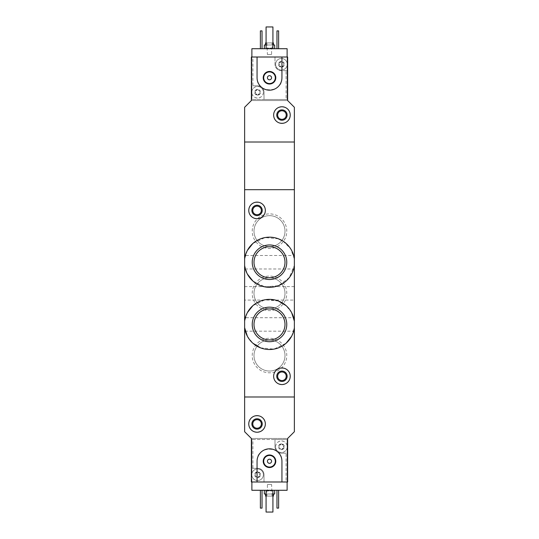 <?xml version="1.0" encoding="UTF-8"?>
<svg xmlns="http://www.w3.org/2000/svg" width="539" height="539" viewBox="0 0 539 539"><rect width="100%" height="100%" fill="white"/><g stroke="black" fill="none" stroke-linecap="round" stroke-linejoin="round"><path stroke-width="0.4" stroke-dasharray="2.69 2.02" d="M244.625 265.464L247.374 274.061M252.906 281.055L264.939 286.91L278.407 285.69L289.173 277.807L294.375 265.464M294.375 259.023L290.683 248.802L283.11 241.176M278.407 238.79L264.945 237.578L252.899 243.439M247.367 250.44L244.625 259.023M247.374 336.255L252.912 343.249M260.573 347.877L274.021 349.11L286.074 343.262M291.612 336.275L294.375 327.658M291.626 312.62L286.088 305.62M278.427 300.998L264.979 299.765L252.926 305.606M247.388 312.593L244.625 321.217M252.232 231.15A17.268 17.268 0 0 1 278.137 216.193A17.268 17.268 0 0 1 278.137 246.107A17.268 17.268 0 0 1 252.232 231.15M252.232 293.337A17.268 17.268 0 0 1 278.137 278.387A17.268 17.268 0 0 1 278.137 308.295A17.268 17.268 0 0 1 252.232 293.337M252.232 355.531A17.268 17.268 0 0 1 278.137 340.574A17.268 17.268 0 0 1 278.137 370.488A17.268 17.268 0 0 1 252.232 355.531M252.912 468.31L251.881 468.31L251.881 439.494L252.912 439.494L252.912 468.31L257.581 468.31A6.428 6.428 0 0 1 264.009 474.738L264.009 481.987L287.119 481.987L287.119 439.494L251.881 439.494L251.881 481.987L251.363 481.987L251.363 438.456L287.637 438.456L294.375 431.719L294.375 396.994L244.625 396.994L244.625 142.006L294.375 142.006L294.375 189.688L244.625 189.688L294.375 189.688L294.375 396.994L244.625 396.994L244.625 431.719L251.363 438.456L287.637 438.456L287.637 481.987L286.088 481.987L286.088 453.178L281.419 453.178A6.428 6.428 0 0 1 274.991 446.75L274.991 439.494L287.119 439.494L287.119 490.281L251.881 490.281L251.881 468.31L257.581 468.31A6.428 6.428 0 0 1 264.009 474.738L264.009 481.987L286.088 481.987M244.625 317.7L244.625 331.175L244.625 317.7L294.375 317.7L294.375 331.175L244.625 331.175M294.375 331.175L294.375 317.7M244.625 255.506L244.625 268.981L244.625 255.506L294.375 255.506L294.375 268.981L244.625 268.981M294.375 268.981L294.375 255.506M248.769 210.419C248.297 221.084 265.687 221.192 265.356 210.419C265.7 199.652 248.297 199.74 248.769 210.419M273.644 376.262C273.307 387.042 290.696 386.928 290.231 376.269C290.716 365.61 273.313 365.469 273.644 376.262M294.375 300.075L294.375 286.6L294.375 300.075L244.625 300.075L244.625 286.6L244.625 300.075M277.652 376.262A4.285 4.285 0 0 1 284.08 372.55A4.285 4.285 0 0 1 284.08 379.975A4.285 4.285 0 0 1 277.652 376.262M284.996 324.438A15.496 15.496 0 0 0 261.752 311.016A15.496 15.496 0 0 0 261.752 337.859A15.496 15.496 0 0 0 284.996 324.438M284.996 262.244A15.496 15.496 0 0 0 261.752 248.823A15.496 15.496 0 0 0 261.752 275.665A15.496 15.496 0 0 0 284.996 262.244M252.778 210.419A4.285 4.285 0 0 1 259.205 206.707A4.285 4.285 0 0 1 259.205 214.131A4.285 4.285 0 0 1 252.778 210.419M254.004 355.531A15.496 15.496 0 0 1 277.248 342.11A15.496 15.496 0 0 1 277.248 368.952A15.496 15.496 0 0 1 254.004 355.531A15.496 15.496 0 0 1 277.248 342.11A15.496 15.496 0 0 1 277.248 368.952A15.496 15.496 0 0 1 254.004 355.531M254.004 293.337A15.496 15.496 0 0 1 277.248 279.923A15.496 15.496 0 0 1 277.248 306.758A15.496 15.496 0 0 1 254.004 293.337A15.496 15.496 0 0 1 277.248 279.923A15.496 15.496 0 0 1 277.248 306.758A15.496 15.496 0 0 1 254.004 293.337M254.004 231.15A15.496 15.496 0 0 1 277.248 217.729A15.496 15.496 0 0 1 277.248 244.571A15.496 15.496 0 0 1 254.004 231.15A15.496 15.496 0 0 1 277.248 217.729A15.496 15.496 0 0 1 277.248 244.571A15.496 15.496 0 0 1 254.004 231.15M255.169 473.997L255.169 475.472A0.579 0.579 0 0 0 255.735 476.449L257.015 477.19A1.017 1.017 0 0 0 255.735 476.449L255.068 476.186A2.904 2.904 0 0 1 257.581 471.834A2.904 2.904 0 0 1 260.094 476.186A2.904 2.904 0 0 1 255.068 476.186L255.169 475.472A1.017 1.017 0 0 0 255.169 473.997L255.068 473.282L255.735 473.02A0.579 0.579 0 0 0 255.169 473.997M257.015 472.279L255.735 473.02A1.017 1.017 0 0 0 257.015 472.279L257.581 471.834L258.147 472.279A0.579 0.579 0 0 0 257.015 472.279M259.427 473.02L258.147 472.279A1.017 1.017 0 0 0 259.427 473.02L260.094 473.282L259.987 473.997A0.579 0.579 0 0 0 259.427 473.02M259.987 475.472L259.987 473.997A1.017 1.017 0 0 0 259.987 475.472L260.094 476.186L259.427 476.449A0.579 0.579 0 0 0 259.987 475.472M258.147 477.19L259.427 476.449A1.017 1.017 0 0 0 258.147 477.19L257.581 477.635L257.015 477.19A0.579 0.579 0 0 0 258.147 477.19M279.013 446.009L279.013 447.485A0.579 0.579 0 0 0 279.573 448.468L280.853 449.203A1.017 1.017 0 0 0 279.573 448.468L278.906 448.199A2.904 2.904 0 0 1 281.419 443.846A2.904 2.904 0 0 1 283.932 448.199A2.904 2.904 0 0 1 278.906 448.199L279.013 447.485A1.017 1.017 0 0 0 279.013 446.009L278.906 445.295L279.573 445.032A0.579 0.579 0 0 0 279.013 446.009M280.853 444.291L279.573 445.032A1.017 1.017 0 0 0 280.853 444.291L281.419 443.846L281.985 444.291A0.579 0.579 0 0 0 280.853 444.291M283.265 445.032L281.985 444.291A1.017 1.017 0 0 0 283.265 445.032L283.932 445.295L283.831 446.009A0.579 0.579 0 0 0 283.265 445.032M283.831 447.485L283.831 446.009A1.017 1.017 0 0 0 283.831 447.485L283.932 448.199L283.265 448.468A0.579 0.579 0 0 0 283.831 447.485M281.985 449.203L283.265 448.468A1.017 1.017 0 0 0 281.985 449.203L281.419 449.647L280.853 449.203A0.579 0.579 0 0 0 281.985 449.203M252.912 439.494L274.991 439.494L274.991 446.75A6.428 6.428 0 0 0 281.419 453.178L286.088 453.178M248.769 423.944C248.297 434.609 265.687 434.724 265.356 423.944C265.7 413.184 248.297 413.265 248.769 423.944M281.937 481.987L281.937 461.263C282.685 445.201 256.294 445.221 257.063 461.263L257.063 481.987M264.319 490.281L274.681 490.281L264.319 490.281M276.965 490.281L278.623 490.281L276.965 490.281L276.965 508.109L278.623 508.109L278.623 490.281M260.377 490.281L262.035 490.281L260.377 490.281L260.377 508.109L262.035 508.109L262.035 490.281M266.077 490.281L272.923 490.281L266.077 490.281L266.077 512.05L272.923 512.05L272.923 490.281M266.077 496.089L272.923 496.089M273.441 496.089L265.559 496.089M266.906 496.089L272.094 496.089L266.906 496.089L266.906 490.908L272.094 490.908L266.906 490.908L267.411 490.402L271.589 490.402L267.411 490.402L267.411 484.48L271.589 484.48L267.411 484.48M265.559 494.014L273.441 494.014L265.559 494.014M266.077 494.014L272.923 494.014M274.681 494.014L264.319 494.014M252.778 423.944A4.285 4.285 0 0 1 259.205 420.231A4.285 4.285 0 0 1 259.205 427.656A4.285 4.285 0 0 1 252.778 423.944M287.119 481.987L251.881 481.987M267.425 461.263A2.075 2.075 0 0 1 270.538 459.464A2.075 2.075 0 0 1 270.538 463.055A2.075 2.075 0 0 1 267.425 461.263M263.692 461.263A5.808 5.808 0 0 1 272.404 456.23A5.808 5.808 0 0 1 272.404 466.289A5.808 5.808 0 0 1 263.692 461.263M287.119 445.659A5.808 5.808 0 0 0 275.618 446.75A5.808 5.808 0 0 0 287.119 447.842A5.808 5.808 0 0 0 287.119 445.659M251.881 475.829A5.808 5.808 0 0 0 260.795 479.569A5.808 5.808 0 0 0 260.795 469.9A5.808 5.808 0 0 0 251.774 474.738A5.808 5.808 0 0 1 260.485 469.705A5.808 5.808 0 0 1 260.485 479.764A5.808 5.808 0 0 1 251.774 474.738A5.808 5.808 0 0 0 251.881 475.829M275.618 446.75A5.808 5.808 0 0 1 284.322 441.724A5.808 5.808 0 0 1 284.322 451.776A5.808 5.808 0 0 1 275.618 446.75M283.831 65.003L283.831 63.528A0.579 0.579 0 0 0 283.265 62.551L281.985 61.81A1.017 1.017 0 0 0 283.265 62.551L283.932 62.814A2.904 2.904 0 0 1 281.419 67.166A2.904 2.904 0 0 1 278.906 62.814A2.904 2.904 0 0 1 283.932 62.814L283.831 63.528A1.017 1.017 0 0 0 283.831 65.003L283.932 65.718L283.265 65.98A0.579 0.579 0 0 0 283.831 65.003M281.985 66.721L283.265 65.98A1.017 1.017 0 0 0 281.985 66.721L281.419 67.166L280.853 66.721A0.579 0.579 0 0 0 281.985 66.721M279.573 65.98L280.853 66.721A1.017 1.017 0 0 0 279.573 65.98L278.906 65.718L279.013 65.003A0.579 0.579 0 0 0 279.573 65.98M279.013 63.528L279.013 65.003A1.017 1.017 0 0 0 279.013 63.528L278.906 62.814L279.573 62.551A0.579 0.579 0 0 0 279.013 63.528M280.853 61.81L279.573 62.551A1.017 1.017 0 0 0 280.853 61.81L281.419 61.365L281.985 61.81A0.579 0.579 0 0 0 280.853 61.81M259.987 92.991L259.987 91.515A0.579 0.579 0 0 0 259.427 90.532L258.147 89.797A1.017 1.017 0 0 0 259.427 90.532L260.094 90.801A2.904 2.904 0 0 1 257.581 95.154A2.904 2.904 0 0 1 255.068 90.801A2.904 2.904 0 0 1 260.094 90.801L259.987 91.515A1.017 1.017 0 0 0 259.987 92.991L260.094 93.705L259.427 93.968A0.579 0.579 0 0 0 259.987 92.991M258.147 94.709L259.427 93.968A1.017 1.017 0 0 0 258.147 94.709L257.581 95.154L257.015 94.709A0.579 0.579 0 0 0 258.147 94.709M255.735 93.968L257.015 94.709A1.017 1.017 0 0 0 255.735 93.968L255.068 93.705L255.169 92.991A0.579 0.579 0 0 0 255.735 93.968M255.169 91.515L255.169 92.991A1.017 1.017 0 0 0 255.169 91.515L255.068 90.801L255.735 90.532A0.579 0.579 0 0 0 255.169 91.515M257.015 89.797L255.735 90.532A1.017 1.017 0 0 0 257.015 89.797L257.581 89.353L258.147 89.797A0.579 0.579 0 0 0 257.015 89.797M286.088 70.69L281.419 70.69A6.428 6.428 0 0 1 274.991 64.262L274.991 57.013L251.881 57.013L251.881 48.719L287.119 48.719L287.119 99.506L287.119 57.013L287.637 57.013L287.637 100.544L251.363 100.544L251.363 57.013L251.881 57.013L251.881 99.506L287.119 99.506L286.088 99.506L286.088 70.69L287.119 70.69L281.419 70.69A6.428 6.428 0 0 1 274.991 64.262L274.991 57.013L252.912 57.013L252.912 85.822L257.581 85.822A6.428 6.428 0 0 1 264.009 92.25L264.009 99.506L251.881 99.506L251.881 57.013L252.912 57.013M286.088 99.506L264.009 99.506L264.009 92.25A6.428 6.428 0 0 0 257.581 85.822L252.912 85.822M290.231 115.056C290.703 104.391 273.313 104.276 273.644 115.056C273.3 125.816 290.703 125.735 290.231 115.056M257.063 57.013L257.063 77.737C256.315 93.799 282.705 93.779 281.937 77.737L281.937 57.013M274.681 48.719L264.319 48.719L274.681 48.719M262.035 48.719L260.377 48.719L262.035 48.719L262.035 30.891L260.377 30.891L260.377 48.719M278.623 48.719L276.965 48.719L278.623 48.719L278.623 30.891L276.965 30.891L276.965 48.719M272.923 48.719L266.077 48.719L272.923 48.719L272.923 26.95L266.077 26.95L266.077 48.719M251.363 100.544L244.625 107.281L244.625 142.006L294.375 142.006L294.375 107.281L287.637 100.544L251.363 100.544M272.923 42.911L266.077 42.911M265.559 42.911L273.441 42.911M272.094 42.911L266.906 42.911L272.094 42.911L272.094 48.092L266.906 48.092L272.094 48.092L271.589 48.598L267.411 48.598L271.589 48.598L271.589 54.52L267.411 54.52L271.589 54.52M273.441 44.986L265.559 44.986L273.441 44.986M272.923 44.986L266.077 44.986M264.319 44.986L274.681 44.986M286.222 115.056A4.285 4.285 0 0 1 279.795 118.769A4.285 4.285 0 0 1 279.795 111.344A4.285 4.285 0 0 1 286.222 115.056M251.881 57.013L287.119 57.013M271.575 77.737A2.075 2.075 0 0 1 268.462 79.536A2.075 2.075 0 0 1 268.462 75.945A2.075 2.075 0 0 1 271.575 77.737M275.308 77.737A5.808 5.808 0 0 1 266.596 82.77A5.808 5.808 0 0 1 266.596 72.711A5.808 5.808 0 0 1 275.308 77.737M251.881 93.341A5.808 5.808 0 0 0 263.382 92.25A5.808 5.808 0 0 0 251.881 91.158A5.808 5.808 0 0 0 251.881 93.341M287.119 63.171A5.808 5.808 0 0 0 278.205 59.431A5.808 5.808 0 0 0 278.205 69.1A5.808 5.808 0 0 0 287.226 64.262A5.808 5.808 0 0 1 278.515 69.295A5.808 5.808 0 0 1 278.515 59.236A5.808 5.808 0 0 1 287.226 64.262A5.808 5.808 0 0 0 287.119 63.171M263.382 92.25A5.808 5.808 0 0 1 254.677 97.276A5.808 5.808 0 0 1 254.677 87.224A5.808 5.808 0 0 1 263.382 92.25M294.375 286.6L244.625 286.6M272.094 496.089L271.589 484.48M266.906 42.911L267.411 54.52"/><path stroke-width="0.81" d="M294.375 265.464A25.084 25.084 0 0 1 244.625 265.464L244.625 259.023A25.084 25.084 0 0 1 294.375 259.023L294.375 321.217L291.626 312.62M247.374 274.061L252.906 281.055M283.11 241.176L278.407 238.79M252.899 243.439L247.367 250.44M294.375 327.658L294.375 431.719L287.637 438.456L287.637 481.987L281.937 481.987L281.937 461.263A12.437 12.437 0 0 0 269.5 448.819A12.437 12.437 0 0 0 257.063 461.263L257.063 481.987L251.363 481.987L251.363 438.456L244.625 431.719L244.625 396.994L294.375 396.994L244.625 396.994L244.625 321.217A25.084 25.084 0 0 1 294.375 321.217L294.375 327.658A25.084 25.084 0 0 1 244.625 327.658L247.374 336.255M252.912 343.249L260.573 347.877M286.074 343.262L291.612 336.275M286.088 305.62L278.427 300.998M252.926 305.606L247.388 312.593M252.232 324.438A17.268 17.268 0 0 1 269.5 307.163A17.268 17.268 0 0 1 286.768 324.438A17.268 17.268 0 0 1 269.5 341.706A17.268 17.268 0 0 1 252.232 324.438M252.232 262.244A17.268 17.268 0 0 1 269.5 244.976A17.268 17.268 0 0 1 286.768 262.244A17.268 17.268 0 0 1 269.5 279.512A17.268 17.268 0 0 1 252.232 262.244M294.375 259.023L294.375 142.006L244.625 142.006L244.625 189.688L294.375 189.688L244.625 189.688L244.625 259.023M244.625 265.464L244.625 321.217M273.644 376.262A8.294 8.294 0 0 1 286.088 369.08A8.294 8.294 0 0 1 286.088 383.445A8.294 8.294 0 0 1 273.644 376.262M276.756 376.262A5.181 5.181 0 0 1 284.531 371.775A5.181 5.181 0 0 1 284.531 380.75A5.181 5.181 0 0 1 276.756 376.262M277.652 376.262A4.285 4.285 0 0 1 284.08 372.55A4.285 4.285 0 0 1 284.08 379.975A4.285 4.285 0 0 1 277.652 376.262M284.996 324.438A15.496 15.496 0 0 0 261.752 311.016A15.496 15.496 0 0 0 261.752 337.859A15.496 15.496 0 0 0 284.996 324.438M284.996 262.244A15.496 15.496 0 0 0 261.752 248.823A15.496 15.496 0 0 0 261.752 275.665A15.496 15.496 0 0 0 284.996 262.244M248.769 210.419A8.294 8.294 0 0 1 261.206 203.237A8.294 8.294 0 0 1 261.206 217.601A8.294 8.294 0 0 1 248.769 210.419M251.881 210.419A5.181 5.181 0 0 1 259.65 205.932A5.181 5.181 0 0 1 259.65 214.906A5.181 5.181 0 0 1 251.881 210.419M252.778 210.419A4.285 4.285 0 0 1 259.205 206.707A4.285 4.285 0 0 1 259.205 214.131A4.285 4.285 0 0 1 252.778 210.419M287.119 481.987L287.119 490.281L251.881 490.281L251.881 481.987M265.559 494.014L265.559 496.089L266.077 496.089M272.923 496.089L273.441 496.089L273.441 494.014M264.319 490.281L264.319 494.014L266.077 494.014M272.923 494.014L274.681 494.014L274.681 490.281M278.623 490.281L278.623 508.109L276.965 508.109L276.965 490.281M262.035 490.281L262.035 508.109L260.377 508.109L260.377 490.281M248.769 423.944A8.294 8.294 0 0 1 261.206 416.762A8.294 8.294 0 0 1 261.206 431.126A8.294 8.294 0 0 1 248.769 423.944M251.881 423.944A5.181 5.181 0 0 1 259.65 419.457A5.181 5.181 0 0 1 259.65 428.431A5.181 5.181 0 0 1 251.881 423.944M252.778 423.944A4.285 4.285 0 0 1 259.205 420.231A4.285 4.285 0 0 1 259.205 427.656A4.285 4.285 0 0 1 252.778 423.944M272.923 490.281L272.923 512.05L266.077 512.05L266.077 490.281M257.063 481.987L281.937 481.987M263.214 461.263A6.286 6.286 0 0 1 272.64 455.819A6.286 6.286 0 0 1 272.64 466.7A6.286 6.286 0 0 1 263.214 461.263M267.425 461.263A2.075 2.075 0 0 1 270.538 459.464A2.075 2.075 0 0 1 270.538 463.055A2.075 2.075 0 0 1 267.425 461.263M263.692 461.263A5.808 5.808 0 0 1 272.404 456.23A5.808 5.808 0 0 1 272.404 466.289A5.808 5.808 0 0 1 263.692 461.263M251.881 57.013L251.881 48.719L287.119 48.719L287.119 57.013M251.363 57.013L257.063 57.013L257.063 77.737A12.437 12.437 0 0 0 269.5 90.181A12.437 12.437 0 0 0 281.937 77.737L281.937 57.013L287.637 57.013L287.637 100.544L294.375 107.281L294.375 142.006L244.625 142.006L244.625 107.281L251.363 100.544L251.363 57.013M273.441 44.986L273.441 42.911L272.923 42.911M266.077 42.911L265.559 42.911L265.559 44.986M274.681 48.719L274.681 44.986L272.923 44.986M266.077 44.986L264.319 44.986L264.319 48.719M260.377 48.719L260.377 30.891L262.035 30.891L262.035 48.719M276.965 48.719L276.965 30.891L278.623 30.891L278.623 48.719M290.231 115.056A8.294 8.294 0 0 1 277.794 122.238A8.294 8.294 0 0 1 277.794 107.874A8.294 8.294 0 0 1 290.231 115.056M287.119 115.056A5.181 5.181 0 0 1 279.35 119.543A5.181 5.181 0 0 1 279.35 110.569A5.181 5.181 0 0 1 287.119 115.056M286.222 115.056A4.285 4.285 0 0 1 279.795 118.769A4.285 4.285 0 0 1 279.795 111.344A4.285 4.285 0 0 1 286.222 115.056M266.077 48.719L266.077 26.95L272.923 26.95L272.923 48.719M281.937 57.013L257.063 57.013M275.786 77.737A6.286 6.286 0 0 1 266.36 83.181A6.286 6.286 0 0 1 266.36 72.3A6.286 6.286 0 0 1 275.786 77.737M271.575 77.737A2.075 2.075 0 0 1 268.462 79.536A2.075 2.075 0 0 1 268.462 75.945A2.075 2.075 0 0 1 271.575 77.737M275.308 77.737A5.808 5.808 0 0 1 266.596 82.77A5.808 5.808 0 0 1 266.596 72.711A5.808 5.808 0 0 1 275.308 77.737"/></g></svg>

